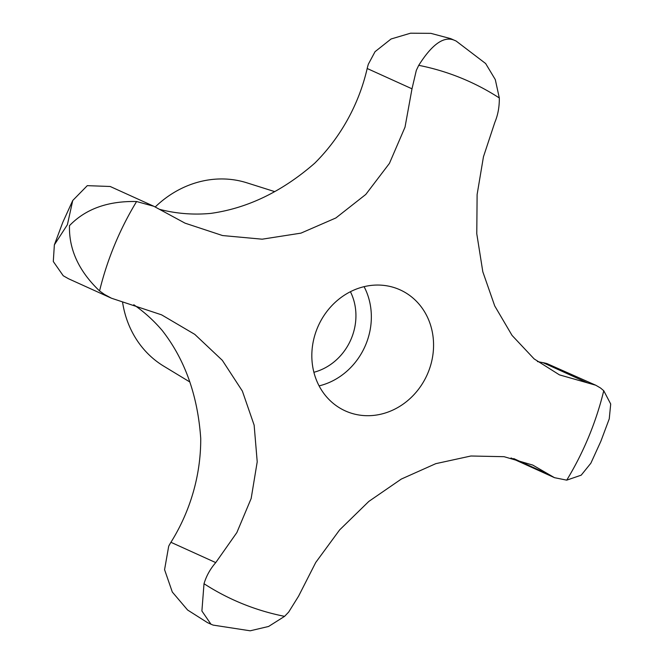 <?xml version="1.0" encoding="UTF-8"?>
<svg xmlns="http://www.w3.org/2000/svg" width="664" height="664" viewBox="0 0 664 664"><rect width="100%" height="100%" fill="white"/><g stroke="black" fill="none" stroke-linecap="round" stroke-linejoin="round"><path stroke-width="1" d="M111.486 298.227L68.525 278.755L63.238 275.751L53.294 261.508L54.365 244.842L67.396 224.706L72.749 200.478L87.291 185.654L110.182 186.484L153.84 206.28L136.593 201.532C107.983 200.868 85.615 208.911 69.488 225.652C68.832 249.423 78.858 271.186 99.558 290.94L104.489 294.451L111.486 298.227L161.593 314.844L194.784 334.374L222.34 360.344L242.352 391.054L254.138 425.143L257.217 461.812L251.166 498.473L236.849 532.578L215.742 562.607C210.256 568.915 206.346 575.954 204.014 583.714L201.897 610.996L210.961 624.21L213.111 625.098L250.187 630.8L268.58 626.467L284.59 616.35L288.682 612.067L298.584 596.156L315.765 562.425L339.611 529.93L368.827 501.42L401.305 479.068L435.758 463.671L470.925 456.002L504.076 456.691L532.785 465.091L554.506 477.682L566.724 480.147L581.207 475.167L590.869 463.198L600.854 441.286L609.253 418.843L610.706 404.019L603.759 390.739L600.505 387.983L595.749 385.22L559.445 374.869L534.146 358.917L512.052 335.411L494.721 305.921L482.819 271.784L476.777 233.769L477.117 194.519L483.45 156.795L494.838 122.367C497.942 114.972 499.436 106.838 499.311 97.965L495.294 79.589L485.641 63.528L456.126 41.035L453.91 40.072C443.627 36.08 431.899 44.496 418.735 65.329L416.32 70.367L411.995 88.81L405.015 127.164L389.419 163.402L365.789 194.444L335.876 217.958L300.95 233.139L262.197 239.189L222.54 235.546L185.032 223.154L153.84 206.28M428.006 372.778A66.433 59.66 -65.6 0 1 345.263 410.883A66.433 59.66 -65.6 0 1 317.392 327.974A66.433 59.66 -65.6 0 1 400.126 289.869A66.433 59.66 -65.6 0 1 428.006 372.778M319.093 385.884A66.433 59.66 114.4 0 0 365.789 344.574A66.433 59.66 114.4 0 0 364.079 286.657M313.889 372.28A54.73 49.153 114.4 0 0 351.356 338.499A54.73 49.153 114.4 0 0 350.418 291.712M274.473 191.547L246.842 182.808A101.235 90.91 114.4 0 0 155.251 206.944M159.742 209.376A177.163 159.094 114.4 0 0 210.737 213.401C247.581 208.255 282.233 191.522 314.711 163.211A177.163 159.094 114.4 0 0 367.184 68.5A50.622 45.459 -65.6 0 1 368.371 64.151L375.06 51.667L391.063 38.993L410.551 33.2L430.87 33.349L450.507 38.587L456.126 41.035M210.961 624.21L207.5 622.641L187.605 610.017L172.308 592.031L164.572 569.67L168.697 546.215A50.622 45.459 -65.6 0 1 170.93 542.289A177.163 159.094 114.4 0 0 200.727 438.389C197.748 395.52 184.924 359.556 162.232 330.506A177.163 159.094 114.4 0 0 133.788 304.743M537.425 361.54A177.163 159.094 114.4 0 0 543.011 362.668A50.622 45.459 -65.6 0 1 546.978 363.598L595.749 385.22M122.525 301.929A101.235 90.91 114.4 0 0 163.726 366.154L189.481 381.767M136.593 201.532A284.723 255.69 114.4 0 0 114.631 244.842A284.723 255.69 114.4 0 0 99.558 290.94M204.014 583.714A284.723 255.69 114.4 0 0 284.59 616.35M566.724 480.147A284.723 255.69 114.4 0 0 588.694 436.837A284.723 255.69 114.4 0 0 603.759 390.739M513.72 458.583L549.742 474.909M170.93 542.289L215.742 562.607M543.011 362.668L587.814 382.987M367.184 68.5L411.995 88.81M499.311 97.965A284.723 255.69 114.4 0 0 418.735 65.329M72.749 200.478L62.765 222.398L54.373 244.842M554.506 477.682L511.023 457.969M452.234 39.284L450.507 38.587"/></g></svg>
